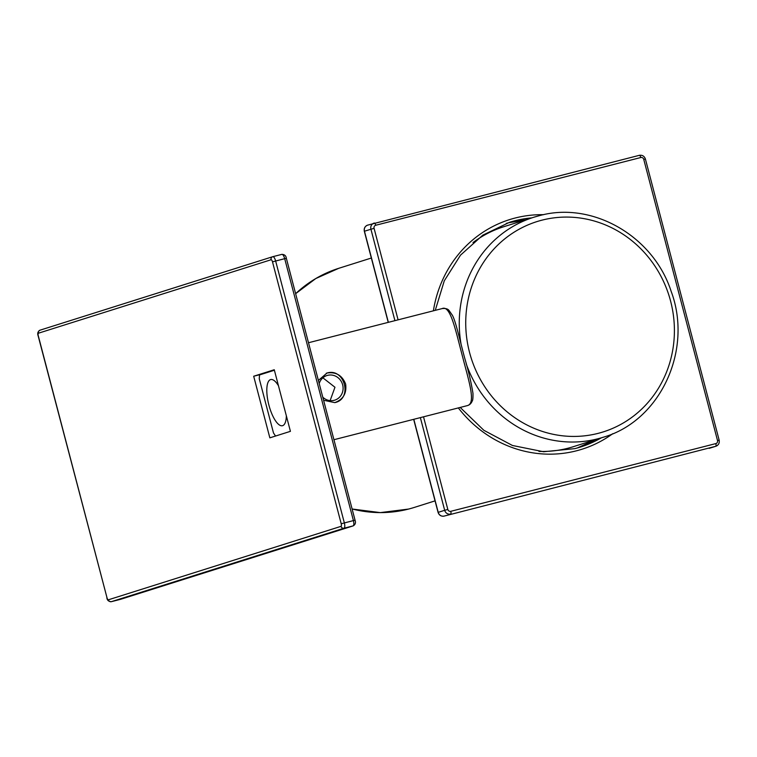 <?xml version="1.0" encoding="UTF-8"?>
<svg xmlns="http://www.w3.org/2000/svg" width="757" height="757" viewBox="0 0 757 757"><rect width="100%" height="100%" fill="white"/><g stroke="black" fill="none" stroke-linecap="round" stroke-linejoin="round"><path stroke-width="1.14" d="M441.965 308.657C450.264 304.569 455.288 329.163 461.94 354.295C468.64 380.487 476.371 403.235 467.4 405.601L333.941 439.713M323.58 400.245L334.774 402.62C343.252 399.469 346.876 393.271 345.627 384.017C342.155 375.34 335.947 371.678 327.005 373.031L318.385 380.421M334.774 402.62L335.502 402.412L334.774 402.62C352.951 399.09 344.681 367.429 327.005 373.031L326.286 373.239M274.394 370.239L259.519 374.942L259.263 378.755L273.485 432.957L275.539 436.041M286.354 415.848A23.817 8.062 75.7 0 1 282.484 425.708A23.817 8.062 75.7 0 1 268.886 405.061A23.817 8.062 75.7 0 1 270.684 379.55A23.817 8.062 75.7 0 1 278.453 385.739M330.128 400.623L334.963 387.253L322.879 377.819M322.775 397.16A12.926 12.159 72.5 0 0 334.149 400.33A12.926 12.159 72.5 0 0 334.764 400.15A12.926 12.159 72.5 0 0 342.561 384.499A12.926 12.159 72.5 0 0 327.592 375.34A12.926 12.159 72.5 0 0 326.977 375.51A12.926 12.159 72.5 0 0 319.208 383.553M253.69 376.238L274.261 369.738L290.423 431.339L269.842 437.839L253.69 376.238L262.651 373.949M394.927 320.656L370.921 229.163A5.091 4.797 -107.5 0 1 374.28 223.05A2.545 0.861 75.7 0 1 375.046 223.589A2.545 0.861 75.7 0 1 375.746 225.255A2.545 2.394 -107.5 0 0 374.072 228.311L364.325 231.264C363.814 228.34 364.893 226.305 367.571 225.16A5.091 4.797 72.5 0 0 364.467 231.207L388.369 322.331M367.817 225.094A5.091 4.797 72.5 0 0 367.571 225.16L639.315 155.327A2.545 0.861 -104.3 0 1 640.091 155.857A2.545 0.861 -104.3 0 1 640.782 157.522L375.746 225.255M374.072 228.311L398.087 319.842M458.345 407.919A120.382 113.266 72.5 0 0 576.332 450.841A120.382 113.266 72.5 0 0 612.763 433.695M543.611 214.685A120.382 113.266 72.5 0 0 515.243 217.997A120.382 113.266 72.5 0 0 433.382 310.824M640.782 157.522A2.545 2.394 -107.5 0 1 643.753 159.396L717.513 440.527A2.545 2.394 -107.5 0 1 715.829 443.593L450.793 511.316A2.545 2.394 -107.5 0 1 447.822 509.452L423.523 416.823M460.19 407.446L483.865 430.307L512.432 445.476L543.602 451.749L574.875 448.636A117.827 110.863 72.5 0 0 580.439 447.046A117.827 110.863 72.5 0 0 601.285 437.858M531.83 217.874A117.827 110.863 72.5 0 0 515.072 220.722A117.827 110.863 72.5 0 0 509.489 222.321L482.786 235.172L460.521 255.137L444.283 280.809L435.256 310.342M506.263 223.391L508.59 222.766A117.827 110.863 -107.5 0 1 525.367 219.909L508.59 222.766A117.827 110.863 -107.5 0 0 506.282 223.391M594.832 439.902A117.827 110.863 -107.5 0 1 577.212 448.012L594.803 439.912M450.793 511.316A2.545 0.861 -104.3 0 1 451.011 513.132A2.545 0.861 75.7 0 1 450.614 514.041A5.091 4.797 -107.5 0 1 444.681 510.303L447.822 509.452M413.663 419.34L438.076 512.394L444.681 510.303L420.362 417.627M718.563 444.028A5.091 4.797 -107.5 0 1 715.658 446.308A2.545 0.861 -104.3 0 0 716.046 445.409A2.545 0.861 -104.3 0 0 715.829 443.593M715.658 446.308L444.16 516.085L715.658 446.308M717.513 440.527L719.15 440.148L645.399 159.008L643.753 159.396M645.257 159.065L645.399 159.008C644.349 156.112 642.324 154.882 639.334 155.317M413.814 419.302L438.218 512.338A5.091 4.797 72.5 0 0 444.16 516.085A2.545 0.861 75.7 0 1 444.141 516.085A2.545 0.861 75.7 0 1 444.122 516.094C441.151 516.52 439.126 515.29 438.076 512.394M709.195 448.352A5.091 4.797 72.5 0 0 709.678 448.201M272.539 256.765L40.13 330.147A2.545 2.394 72.5 0 0 38.446 333.203A2.422 0.823 -104.3 0 0 38.285 335.796L38.143 335.843C37.235 333.335 37.85 331.452 40.007 330.184L272.652 256.727A2.545 2.394 -107.5 0 1 272.775 256.689L281.831 254.38M38.143 335.843L106.992 597.708A2.422 0.823 -104.3 0 0 108.393 599.799L341.038 526.342A2.422 0.823 -104.3 0 0 341.208 523.759L272.492 261.846A2.422 0.823 -104.3 0 0 271.101 259.746L38.446 333.203M38.285 335.796L106.992 597.708M271.101 259.746A2.545 2.394 -107.5 0 1 272.652 256.727L272.804 256.68A4.968 1.684 75.7 0 1 274.28 257.74A4.968 1.684 75.7 0 1 275.643 260.995L344.35 522.907A4.968 1.684 75.7 0 1 344.776 526.456A4.968 1.684 75.7 0 1 344.009 528.216L111.355 601.673L120.42 599.355A2.545 2.394 72.5 0 0 120.656 599.279M111.355 601.673A2.545 2.394 72.5 0 1 109.528 601.37A2.545 2.394 -107.5 0 1 108.393 599.799M106.851 597.765C107.144 600.273 108.639 601.578 111.326 601.683L120.543 599.326L353.188 525.869A2.545 2.394 -107.5 0 1 353.065 525.897L344.009 528.216A2.545 2.394 -107.5 0 1 341.038 526.342M341.208 523.759L353.415 520.589L284.698 258.676L272.492 261.846M286.203 258.345L284.698 258.676A4.968 1.684 -104.3 0 0 283.336 255.431A4.968 1.684 -104.3 0 0 281.869 254.371L272.804 256.68M120.42 599.355L353.065 525.897A4.968 1.684 -104.3 0 0 353.831 524.137A4.968 1.684 -104.3 0 0 353.415 520.589L355.052 520.201L286.345 258.288C286.051 255.781 284.556 254.475 281.869 254.371M352.1 508.959A125.378 117.969 72.5 0 0 408.316 509.13A125.378 117.969 72.5 0 0 414.259 507.436L435.048 500.869M338.757 268.309A125.378 117.969 72.5 0 0 295.627 293.688L315.82 278.519L338.757 268.309L371.346 258.023M580.856 446.649A117.893 110.929 72.5 0 0 594.283 440.072M524.819 220.079A117.893 110.929 72.5 0 0 510.057 222.407M466.189 363.738A115.348 108.525 -107.5 0 0 597.689 438.833A115.348 108.525 -107.5 0 0 603.149 437.272L573.238 446.715A115.348 108.525 -107.5 0 1 567.769 448.276A115.348 108.525 -107.5 0 1 538.946 451.409M473.011 242.571A115.348 108.525 -107.5 0 1 503.774 226.731L533.694 217.278A115.348 108.525 -107.5 0 1 539.154 215.726M461.117 344.416A115.348 108.525 -107.5 0 1 533.694 217.278L539.183 215.717C592.22 200.813 653.386 236.033 671.175 291.417C693.166 350.169 660.303 420.977 603.149 437.272M542.097 220.126A110.248 103.737 -107.5 0 1 670.588 301.068A110.248 103.737 -107.5 0 1 598.039 433.382A110.248 103.737 -107.5 0 1 469.548 352.44A110.248 103.737 -107.5 0 1 542.097 220.126M580.439 447.046L574.875 448.636M442.523 308.544C445.627 308.26 447.775 308.875 448.958 310.361L452.374 315.272C455.487 320.902 458.704 335.531 464.571 357.683C468.479 370.826 471.27 382.72 472.964 393.366C473.059 397.841 472.822 400.387 472.236 400.983C471.204 403.547 469.491 405.118 467.069 405.686M442.268 308.553L308.496 342.741M709.177 448.352L715.895 446.242C718.582 445.097 719.661 443.063 719.15 440.148M364.325 231.264L388.227 322.368M355.052 520.201C355.96 522.718 355.336 524.601 353.188 525.869M408.553 509.064L380.317 512.612L352.119 509.007"/></g></svg>
